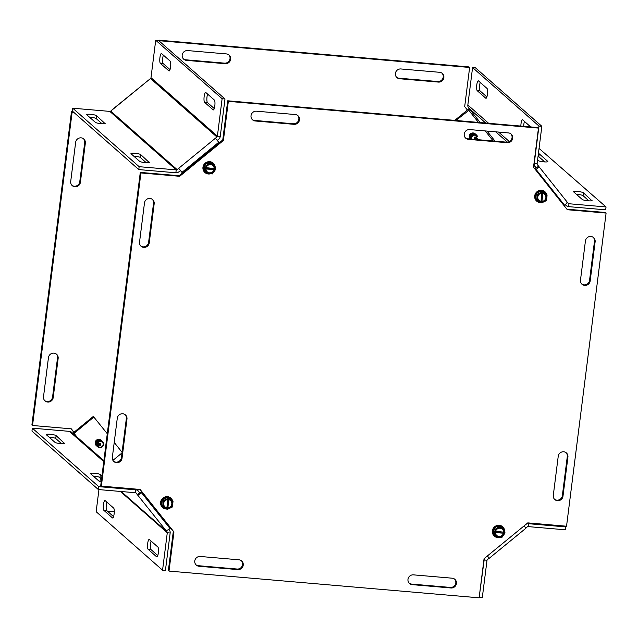<?xml version="1.0" encoding="UTF-8"?>
<svg xmlns="http://www.w3.org/2000/svg" width="638" height="638" viewBox="0 0 638 638"><rect width="100%" height="100%" fill="white"/><g stroke="black" fill="none" stroke-linecap="round" stroke-linejoin="round"><path stroke-width="0.96" d="M295.25 114.545A5 4.793 -48.6 0 1 299.062 121.316A5 4.793 -48.6 0 1 294.014 124.33L255.256 120.989A5 4.793 -48.6 0 1 251.444 114.21A5 4.793 -48.6 0 1 256.492 111.195L295.25 114.545M252.265 119.553A5 4.793 131.4 0 0 254.618 120.43L293.384 123.772A5 4.793 131.4 0 0 297.611 115.422M468.459 139.371A5 4.793 -48.6 0 1 464.647 132.592A5 4.793 -48.6 0 1 469.696 129.586L508.462 132.927A5 4.793 -48.6 0 1 512.274 139.698A5 4.793 -48.6 0 1 507.226 142.713L468.459 139.371L467.829 138.813L506.596 142.154A5 4.793 131.4 0 0 510.815 133.805M465.469 137.936A5 4.793 131.4 0 0 467.829 138.813M117.28 418.233A5 4.793 -48.6 0 1 125.431 414.899A5 4.793 -48.6 0 1 126.978 419.07L122.033 458.22A5 4.793 -48.6 0 1 113.883 461.553A5 4.793 -48.6 0 1 112.336 457.382L117.28 418.233M113.58 461.258A5 4.793 131.4 0 0 121.395 457.661L126.348 418.52A5 4.793 131.4 0 0 125.104 414.636M149.228 242.919A5 4.793 -48.6 0 1 141.078 246.26A5 4.793 -48.6 0 1 139.539 242.089L144.483 202.94A5 4.793 -48.6 0 1 152.634 199.606A5 4.793 -48.6 0 1 154.173 203.777L149.228 242.919L148.598 242.368L153.543 203.219A5 4.793 131.4 0 0 152.307 199.343M140.775 245.965A5 4.793 131.4 0 0 148.598 242.368M412.212 584.639A5 4.793 -48.6 0 1 408.4 577.861A5 4.793 -48.6 0 1 413.448 574.854L452.206 578.195A5 4.793 -48.6 0 1 456.018 584.966A5 4.793 -48.6 0 1 450.97 587.981L412.212 584.639L411.574 584.081L450.34 587.423A5 4.793 131.4 0 0 454.567 579.073M409.221 583.204A5 4.793 131.4 0 0 411.574 584.081M239.003 559.813A5 4.793 -48.6 0 1 242.815 566.584A5 4.793 -48.6 0 1 237.767 569.598L199 566.257A5 4.793 -48.6 0 1 195.188 559.478A5 4.793 -48.6 0 1 200.236 556.472L239.003 559.813M196.01 564.821A5 4.793 131.4 0 0 198.37 565.699L237.137 569.04A5 4.793 131.4 0 0 241.363 560.69M590.174 280.943A5 4.793 -48.6 0 1 582.031 284.277A5 4.793 -48.6 0 1 580.484 280.106L585.429 240.965A5 4.793 -48.6 0 1 593.579 237.623A5 4.793 -48.6 0 1 595.126 241.794L590.174 280.943L589.544 280.385L594.488 241.244A5 4.793 131.4 0 0 593.252 237.36M581.728 283.982A5 4.793 131.4 0 0 589.544 280.385M558.234 456.258A5 4.793 -48.6 0 1 566.385 452.924A5 4.793 -48.6 0 1 567.924 457.095L562.979 496.236A5 4.793 -48.6 0 1 554.829 499.57A5 4.793 -48.6 0 1 553.29 495.399L558.234 456.258M554.526 499.275A5 4.793 131.4 0 0 562.349 495.678L567.294 456.537A5 4.793 131.4 0 0 566.058 452.661M140.926 172.954L179.685 176.295L223.396 140.496L228.34 101.354L538.464 128.094L537.826 127.536L227.71 100.796L222.766 139.945L179.055 175.745L140.288 172.404L100.732 485.558L101.362 486.116L140.926 172.954L140.288 172.404M228.34 101.354L227.71 100.796M223.396 140.496L222.766 139.945M179.685 176.295L179.055 175.745M538.464 128.094L533.512 167.236L567.334 209.727L606.1 213.068L566.536 526.222L527.778 522.881L484.067 558.681L479.122 597.822L168.998 571.09L173.943 531.94L140.129 489.458L101.362 486.116M139.921 489.442L173.313 531.39L168.368 570.531L168.998 571.09M173.943 531.94L173.313 531.39M606.1 213.068L605.47 212.51L566.903 209.184M226.426 53.919A5 4.793 -48.6 0 1 230.238 60.69A5 4.793 -48.6 0 1 225.19 63.704L186.424 60.363A5 4.793 -48.6 0 1 182.612 53.584A5 4.793 -48.6 0 1 187.66 50.577L226.426 53.919M183.433 58.927A5 4.793 131.4 0 0 185.794 59.805L224.552 63.146A5 4.793 131.4 0 0 228.779 54.796M399.627 78.745A5 4.793 -48.6 0 1 395.815 71.974A5 4.793 -48.6 0 1 400.863 68.96L439.63 72.301A5 4.793 -48.6 0 1 443.442 79.08A5 4.793 -48.6 0 1 438.394 82.087L399.627 78.745L398.997 78.187L437.764 81.528A5 4.793 131.4 0 0 441.99 73.179M396.637 77.31A5 4.793 131.4 0 0 398.997 78.187M48.456 357.615A5 4.793 -48.6 0 1 56.607 354.281A5 4.793 -48.6 0 1 58.146 358.452L53.201 397.594A5 4.793 -48.6 0 1 45.051 400.927A5 4.793 -48.6 0 1 43.512 396.756L48.456 357.615M44.748 400.64A5 4.793 131.4 0 0 52.571 397.035L57.516 357.894A5 4.793 131.4 0 0 56.272 354.018M80.396 182.301A5 4.793 -48.6 0 1 72.246 185.634A5 4.793 -48.6 0 1 70.706 181.463L75.651 142.322A5 4.793 -48.6 0 1 83.801 138.988A5 4.793 -48.6 0 1 85.34 143.151L80.396 182.301L79.766 181.742L84.71 142.601A5 4.793 131.4 0 0 83.474 138.725M71.942 185.339A5 4.793 131.4 0 0 79.766 181.742M159.444 41.247L159.508 40.728L469.632 67.468L469.002 66.91L158.878 40.178L158.814 40.688M159.508 40.728L158.878 40.178M73.33 111.937L71.464 111.778L31.9 424.932L32.53 425.49L72.094 112.336L71.464 111.778M72.094 112.336L73.968 112.495M74.008 432.237L71.297 428.832L32.53 425.49M71.097 428.816L73.888 432.333M114.282 511.684L107.288 511.078M469.632 67.468L464.687 106.61L467.399 110.015M527.69 522.953L528.551 523.702L528.184 526.605L565.26 529.795L565.627 526.9L528.551 523.702A4.211 4.035 131.4 0 0 526.071 524.276M528.184 526.605A1.252 1.196 131.4 0 0 527.283 526.884L525.816 528.081M564.67 526.063L565.627 526.9M485.215 557.74A4.211 4.035 131.4 0 0 484.146 560.076L479.186 597.312M479.417 597.511L482.28 597.758L487.009 560.323A1.252 1.196 -48.6 0 1 487.48 559.486L489.179 558.314L487.456 555.905M524.157 525.84L525.879 528.256L489.179 558.314M487.288 556.041L489.027 558.218M113.668 508.103A5 1.156 94.9 0 1 114.17 513.518A5 1.156 94.9 0 1 112.623 517.984A5 1.156 94.9 0 1 112.432 517.889L103.906 510.384A5 1.156 94.9 0 1 103.412 504.969A5 1.156 94.9 0 1 104.959 500.511A5 1.156 94.9 0 1 105.142 500.599L113.668 508.103M106.889 502.13A5 1.156 -85.1 0 0 106.163 507.146A5 1.156 -85.1 0 0 106.777 510.631L113.564 516.605M157.897 547.053A5 1.156 94.9 0 1 158.391 552.468A5 1.156 94.9 0 1 156.844 556.926A5 1.156 94.9 0 1 156.661 556.838L148.136 549.334A5 1.156 94.9 0 1 147.633 543.919A5 1.156 94.9 0 1 149.18 539.461A5 1.156 94.9 0 1 149.372 539.549L157.897 547.053M151.11 541.08A5 1.156 -85.1 0 0 150.393 546.096A5 1.156 -85.1 0 0 150.999 549.581L157.785 555.554M64.637 443.147A5 0.821 -172.8 0 1 64.749 443.354A5 0.821 -172.8 0 1 60.275 443.609A5 0.821 -172.8 0 1 54.94 442.309L46.415 434.805A5 0.821 -172.8 0 1 46.303 434.59A5 0.821 -172.8 0 1 50.777 434.334A5 0.821 -172.8 0 1 56.112 435.634L64.582 443.53M61.631 443.721L55.745 438.537A5 0.821 7.2 0 0 49.054 437.126M101.179 482.009A5 0.821 -172.8 0 1 99.169 481.259L90.644 473.755A5 0.821 -172.8 0 1 90.524 473.54A5 0.821 -172.8 0 1 94.998 473.284A5 0.821 -172.8 0 1 100.333 474.584L101.936 476.004M101.57 478.899L99.967 477.487A5 0.821 7.2 0 0 93.276 476.076M95.166 443.171A3.421 3.278 -48.6 0 1 98.523 439.367M98.946 489.593L96.155 511.708L162.554 570.197L165.425 570.444L170.155 533.001A4.211 4.035 131.4 0 0 169.325 529.987L168.823 529.349M162.554 570.197L167.284 532.754A1.252 1.196 131.4 0 0 167.044 531.861L135.942 492.903M99.951 481.658L100.429 477.894M141.692 491.659L139.73 492.807L138.534 491.3A4.211 4.035 131.4 0 0 135.798 489.84L98.723 486.642L32.323 428.162L69.398 431.36A4.211 4.035 -48.6 0 1 71.655 432.317L103.874 460.692M136.245 493.174A1.252 1.196 -48.6 0 0 135.431 492.735L98.356 489.545L31.956 431.057L32.323 428.162M98.356 489.545L98.723 486.642M139.73 492.807L137.441 494.681A4.211 1.18 -38.5 0 0 141.596 492.807L142.21 492.305M170.601 527.985L169.995 528.479A4.211 1.18 141.5 0 1 165.84 530.353M107.28 433.712L93.323 416.415L73.394 432.739A4.211 1.18 -38.5 0 0 72.764 433.29M93.953 416.973L73.442 433.888M121.994 452.94L112.918 460.373M122.073 452.302L114.226 442.437M105.055 123.182A5 0.821 -172.8 0 1 105.166 123.397A5 0.821 -172.8 0 1 100.692 123.652A5 0.821 -172.8 0 1 95.365 122.352L86.84 114.84A5 0.821 -172.8 0 1 86.72 114.633A5 0.821 -172.8 0 1 91.202 114.377A5 0.821 -172.8 0 1 96.529 115.677L105.007 123.565M102.056 123.764L96.163 118.572A5 0.821 7.2 0 0 89.472 117.161M149.276 162.132A5 0.821 -172.8 0 1 149.396 162.339A5 0.821 -172.8 0 1 144.914 162.602A5 0.821 -172.8 0 1 139.586 161.294L131.061 153.79A5 0.821 -172.8 0 1 130.95 153.583A5 0.821 -172.8 0 1 135.423 153.327A5 0.821 -172.8 0 1 140.751 154.627L149.228 162.515M146.277 162.714L140.384 157.522A5 0.821 7.2 0 0 133.693 156.111M170.139 61.096A5 1.156 94.9 0 1 170.633 66.511A5 1.156 94.9 0 1 169.094 70.977A5 1.156 94.9 0 1 168.903 70.882L160.377 63.377A5 1.156 94.9 0 1 159.883 57.962A5 1.156 94.9 0 1 161.43 53.504A5 1.156 94.9 0 1 161.613 53.592L170.139 61.096M163.36 55.123A5 1.156 -85.1 0 0 162.634 60.139A5 1.156 -85.1 0 0 163.248 63.625L170.035 69.598M214.368 100.046A5 1.156 94.9 0 1 214.862 105.461A5 1.156 94.9 0 1 213.315 109.919A5 1.156 94.9 0 1 213.124 109.832L204.607 102.327A5 1.156 94.9 0 1 204.104 96.912A5 1.156 94.9 0 1 205.651 92.454A5 1.156 94.9 0 1 205.843 92.542L214.368 100.046M207.581 94.073A5 1.156 -85.1 0 0 206.856 99.089A5 1.156 -85.1 0 0 207.47 102.574L214.256 108.548M139.148 166.685L176.224 169.883L109.816 111.395L72.74 108.205L139.148 166.685L138.781 169.58L175.857 172.778A4.211 4.035 131.4 0 0 178.887 171.821L180.442 170.553L178.672 168.328L216.928 136.995L150.52 78.514L110.717 111.116L177.125 169.596L178.672 168.328L182.564 172.874M109.816 111.395A1.252 1.196 131.4 0 0 110.717 111.116M175.857 172.778L176.224 169.883A1.252 1.196 131.4 0 0 177.125 169.596M72.74 108.205L72.373 111.1L138.781 169.58M217.279 140.376L218.69 139.22A4.211 4.035 131.4 0 0 220.254 136.404L224.991 98.97L158.583 40.489L155.72 40.242L150.991 77.677A1.252 1.196 -48.6 0 1 150.52 78.514M155.72 40.242L222.12 98.723L217.391 136.157A1.252 1.196 -48.6 0 1 216.928 136.995M222.12 98.723L224.991 98.97M180.442 170.553L182.444 172.97M215.373 138.263L219.265 142.808M112.121 109.744L148.973 79.782M487.001 88.419A5 1.156 94.9 0 1 487.496 93.834A5 1.156 94.9 0 1 485.949 98.292A5 1.156 94.9 0 1 485.765 98.204L477.24 90.7A5 1.156 94.9 0 1 476.738 85.285A5 1.156 94.9 0 1 478.285 80.827A5 1.156 94.9 0 1 478.476 80.914L487.001 88.419M480.215 82.446A5 1.156 -85.1 0 0 479.497 87.454A5 1.156 -85.1 0 0 480.103 90.947L486.89 96.92M520.847 126.069A5 1.156 94.9 0 1 522.506 119.769A5 1.156 94.9 0 1 522.697 119.864L530.712 126.922M524.436 121.395A5 1.156 -85.1 0 0 523.718 126.316M538.416 153.447A5 0.821 -172.8 0 1 539.198 153.846L547.723 161.35A5 0.821 -172.8 0 1 547.843 161.558A5 0.821 -172.8 0 1 543.361 161.813A5 0.821 -172.8 0 1 538.033 160.513L537.571 160.106M544.724 161.924L538.831 156.741A5 0.821 7.2 0 0 538.049 156.342M591.944 200.3A5 0.821 -172.8 0 1 592.064 200.507A5 0.821 -172.8 0 1 587.59 200.763A5 0.821 -172.8 0 1 582.255 199.463L573.729 191.958A5 0.821 -172.8 0 1 573.618 191.751A5 0.821 -172.8 0 1 578.092 191.496A5 0.821 -172.8 0 1 583.427 192.796L591.897 200.683M588.946 200.874L583.06 195.691A5 0.821 7.2 0 0 576.369 194.279M469.241 136.779A3.421 3.278 -48.6 0 1 472.599 132.967M485.741 123.046L468.675 108.013A4.211 4.035 -48.6 0 1 467.845 104.999L472.575 67.556L538.974 126.045L534.245 163.48A4.211 4.035 131.4 0 0 535.075 166.494L533.759 165.338M472.575 67.556L475.446 67.803L541.845 126.292L537.116 163.727A1.252 1.196 131.4 0 0 537.363 164.62L538.56 166.127L536.271 168.001L535.075 166.494M541.845 126.292L538.974 126.045M565.284 204.67L565.874 205.189A4.211 4.035 131.4 0 0 568.602 206.64L605.677 209.838L606.044 206.943L568.968 203.745A1.252 1.196 -48.6 0 1 568.155 203.315L567.03 201.903M606.044 206.943L539.054 148.407M468.675 108.013L480.262 122.576M565.874 205.189L565.388 204.575M538.631 166.223L566.959 201.807A4.211 1.18 141.5 0 1 566.999 201.847A4.211 1.18 141.5 0 1 564.606 205.261L564.112 205.667M535.713 169.995L536.207 169.588A4.211 1.18 -38.5 0 0 538.6 166.175A4.211 1.18 -38.5 0 0 538.56 166.127M535.194 169.341L536.287 168.017M469.177 108.651A4.211 1.18 -38.5 0 0 468.005 109.521L454.758 120.375M455.939 120.478L469.871 109.521M476.235 137.018A2.871 2.751 -48.6 0 1 476.139 137.728L477.623 138.478L474.489 138.837L474.433 137.154L477.567 136.795A3.445 3.302 131.4 0 0 473.324 134.698A3.445 3.302 131.4 0 0 471.147 139.1M474.457 137.856L476.267 137.76M476.937 136.723L477.527 136.596A3.621 3.469 -48.6 0 0 476.522 134.985A3.621 3.469 131.4 0 0 470.788 139.068A3.621 3.469 -48.6 0 1 476.522 134.985L476.482 134.953M475.956 134.49L475.988 134.514A3.621 3.469 131.4 0 0 470.469 139.036A3.621 3.469 -48.6 0 1 476.1 134.626M470.637 139.052A3.621 3.469 -48.6 0 1 476.251 134.754L476.219 134.722A3.621 3.469 131.4 0 0 470.621 139.052M477.152 139.618A3.445 3.302 131.4 0 0 477.623 138.478M470.35 139.028A3.621 3.469 -48.6 0 1 475.836 134.387M476.865 136.971A3.621 3.469 -48.6 0 1 476.745 137.776M475.725 134.283L475.693 134.259A3.621 3.469 131.4 0 0 475.693 134.259A3.621 3.469 131.4 0 0 470.334 139.028M475.462 134.052L475.43 134.02A3.621 3.469 131.4 0 0 470.238 139.02A3.621 3.469 -48.6 0 1 475.573 134.155M475.166 133.789L475.198 133.821A3.621 3.469 131.4 0 0 470.278 134.1A3.621 3.469 131.4 0 0 470.166 139.012A3.621 3.469 -48.6 0 1 470.318 134.116A3.621 3.469 -48.6 0 1 475.31 133.924M477.152 138.629A2.855 2.735 -48.6 0 1 476.698 139.578M471.881 139.164A2.855 2.735 -48.6 0 1 473.476 135.416A2.855 2.735 -48.6 0 1 477.096 136.955M540.003 202.166A5.774 5.535 131.4 0 1 535.76 199.008L536.406 193.354L541.59 190.882L546.112 194.08A5.774 5.535 131.4 0 0 536.406 193.354A5.774 5.535 131.4 0 0 535.76 199.008L540.817 202.74L542.053 191.998L541.542 191.544L542.061 191.296L543.018 192.07L541.782 202.812L540.833 202.573M541.271 202.366L542.507 191.615M543.018 192.07L547.093 194.941L546.447 200.595L541.782 202.812M546.112 194.08L547.093 194.941M541.59 190.882L542.061 191.296M542.938 192.764A4.801 4.602 -48.6 0 1 541.861 202.118M540.896 202.047A4.801 4.602 -48.6 0 1 541.973 192.692M536.741 199.869L537.387 194.215L542.053 191.998M542.786 193.282A4.203 4.027 -48.6 0 1 541.845 201.448M540.88 201.377A4.203 4.027 -48.6 0 1 541.814 193.21M540.625 202.613A6.252 5.989 -48.6 0 1 535.96 193.019A6.252 5.989 -48.6 0 1 546.758 194.646M546.965 196.089A6.252 5.989 -48.6 0 1 546.774 197.756M541.479 202.549A6.252 5.989 -48.6 0 1 540.833 202.605M536.406 193.354L537.387 194.215M544.94 191.743A6.252 5.989 131.4 0 0 536.064 192.676A6.252 5.989 131.4 0 0 536.686 201.122M493.708 532.044L504.865 533.296L494.219 532.499L493.485 531.534L493.82 531.063L504.977 532.315L502.959 527.714A5.774 5.535 131.4 0 0 496.38 526.438L497.361 527.299L502.959 527.714L501.978 526.852L496.38 526.438A5.774 5.535 131.4 0 0 493.015 531.119L496.38 526.438M504.65 532.291L504.355 532.842M494.33 531.518L497.361 527.299M493.015 531.119A5.774 5.535 131.4 0 0 495.255 536.231L493.485 531.534M504.865 533.296L501.835 537.515L496.228 537.092L494.219 532.499M504.172 533.24A4.801 4.602 -48.6 0 1 494.905 532.547M495.024 531.566A4.801 4.602 -48.6 0 1 504.283 532.259M503.502 533.121A4.203 4.027 -48.6 0 1 495.407 532.515M495.519 531.542A4.203 4.027 -48.6 0 1 503.613 532.14M499.977 537.371A6.252 5.989 -48.6 0 1 493.637 528.017A6.252 5.989 -48.6 0 1 504.634 531.534M504.211 530.561A5.774 5.535 131.4 0 0 502.991 527.778M495.255 536.231L496.228 537.092M502.624 526.741A6.252 5.989 131.4 0 0 493.948 527.435A6.252 5.989 131.4 0 0 494.362 536.119M100.421 445.228L97.032 445.372A3.445 3.302 131.4 0 0 102.279 446.903A3.445 3.302 131.4 0 0 102.096 441.36A3.445 3.302 131.4 0 0 96.976 443.689L100.365 443.554L100.421 445.228L99.392 444.327L96.721 444.526A2.871 2.751 -48.6 0 1 96.577 443.29M99.392 444.327L99.368 443.625M96.593 443.514A3.621 3.469 -48.6 0 1 102.447 441.384A3.621 3.469 131.4 0 0 96.561 443.49L97.359 443.538M96.33 443.282A3.621 3.469 -48.6 0 1 102.184 441.145L102.152 441.121A3.621 3.469 131.4 0 0 102.152 441.121A3.621 3.469 131.4 0 0 96.298 443.25L97.096 443.306M96.067 443.051A3.621 3.469 -48.6 0 1 101.92 440.914A3.621 3.469 131.4 0 0 96.035 443.019L96.832 443.075M97.032 445.372L96.354 444.933L96.888 444.75L96.091 444.702L96.721 444.526M96.091 444.702A3.621 3.469 131.4 0 0 97.12 446.329M97.255 446.44A3.621 3.469 -48.6 0 1 96.123 444.734M96.354 444.933A3.621 3.469 131.4 0 0 97.383 446.56L97.399 446.576A3.621 3.469 -48.6 0 1 96.386 444.965M102.415 441.352L102.447 441.384A3.621 3.469 -48.6 0 1 103.539 443.354M99.759 447.645A3.621 3.469 -48.6 0 1 96.649 445.196M96.617 445.165A3.621 3.469 131.4 0 0 97.646 446.799L97.63 446.783M96.992 446.209A3.621 3.469 -48.6 0 1 99.145 439.853A3.621 3.469 -48.6 0 1 101.769 440.786M101.633 440.667A3.621 3.469 131.4 0 0 95.915 442.278A3.621 3.469 131.4 0 0 96.856 446.098L96.872 446.114M96.729 445.978A3.621 3.469 -48.6 0 1 98.882 439.622A3.621 3.469 -48.6 0 1 101.506 440.555M101.386 440.451L101.354 440.419A3.621 3.469 131.4 0 0 95.652 442.038A3.621 3.469 131.4 0 0 96.593 445.866M96.458 445.747A3.621 3.469 -48.6 0 1 98.611 439.391A3.621 3.469 -48.6 0 1 101.235 440.324M101.091 440.188L101.123 440.22A3.621 3.469 131.4 0 0 95.389 441.807A3.621 3.469 131.4 0 0 96.306 445.619A3.621 3.469 131.4 0 0 96.33 445.635L96.306 445.619M97.702 443.753A2.855 2.735 -48.6 0 1 101.944 441.998A2.855 2.735 -48.6 0 1 102.104 446.536A2.855 2.735 -48.6 0 1 97.758 445.436M165.928 508.566A5.774 5.535 131.4 0 1 161.685 505.4L162.339 499.745L167.515 497.281L172.045 500.471A5.774 5.535 131.4 0 0 162.339 499.745A5.774 5.535 131.4 0 0 161.685 505.4L166.741 509.14L167.977 498.39L167.467 497.943L168.44 498.015L168.95 498.461L167.714 509.212L166.765 508.972M168.44 498.015L167.204 508.757M168.95 498.461L173.026 501.332L172.372 506.995L167.714 509.212M172.045 500.471L173.026 501.332M167.515 497.281L167.985 497.696M162.666 506.269L163.32 500.615L167.977 498.39M166.821 508.438A4.801 4.602 -48.6 0 1 167.898 499.091M168.871 499.163A4.801 4.602 -48.6 0 1 167.794 508.51M166.805 507.776A4.203 4.027 -48.6 0 1 167.746 499.602M168.719 499.682A4.203 4.027 -48.6 0 1 167.778 507.848M167.411 508.941A6.252 5.989 -48.6 0 1 166.757 509.004M166.558 509.004A6.252 5.989 -48.6 0 1 162.084 499.155A6.252 5.989 -48.6 0 1 172.683 501.037M172.89 502.481A6.252 5.989 -48.6 0 1 172.699 504.148M162.339 499.745L163.32 500.615M170.872 498.134A6.252 5.989 131.4 0 0 162.196 498.828A6.252 5.989 131.4 0 0 162.61 507.521M215.221 168.687L214.918 169.237L215.429 169.684L204.79 168.895L204.048 167.93L204.391 167.459L215.548 168.711L213.531 164.11L207.932 163.695L204.902 167.914M214.918 169.237L204.272 168.44M215.429 169.684L212.406 173.911L206.8 173.488L204.79 168.895M213.507 164.11A5.774 5.535 131.4 0 0 203.586 167.515L206.951 162.834L207.932 163.695M203.586 167.515A5.774 5.535 131.4 0 0 205.819 172.627L204.048 167.93M205.588 167.961A4.801 4.602 -48.6 0 1 214.854 168.655M214.743 169.636A4.801 4.602 -48.6 0 1 205.476 168.942M206.09 167.93A4.203 4.027 -48.6 0 1 214.185 168.536M214.073 169.517A4.203 4.027 -48.6 0 1 205.978 168.911M210.548 173.767A6.252 5.989 -48.6 0 1 204.208 164.413A6.252 5.989 -48.6 0 1 215.205 167.93M214.775 166.957A5.774 5.535 131.4 0 0 213.563 164.173M206.951 162.834L212.55 163.248L213.531 164.11M205.819 172.627L206.8 173.488M213.188 163.137A6.252 5.989 131.4 0 0 204.112 164.333A6.252 5.989 131.4 0 0 204.934 172.515M293.384 123.772L294.014 124.33M254.618 120.43L255.256 120.989M506.596 142.154L507.226 142.713M126.348 418.52L126.978 419.07M121.395 457.661L122.033 458.22M153.543 203.219L154.173 203.777M450.34 587.423L450.97 587.981M237.137 569.04L237.767 569.598M198.37 565.699L199 566.257M594.488 241.244L595.126 241.794M567.294 456.537L567.924 457.095M562.349 495.678L562.979 496.236M224.552 63.146L225.19 63.704M185.794 59.805L186.424 60.363M437.764 81.528L438.394 82.087M57.516 357.894L58.146 358.452M52.571 397.035L53.201 397.594M84.71 142.601L85.34 143.151M487.009 560.323L483.915 559.869M106.777 510.631L103.906 510.384M150.999 549.581L148.136 549.334M56.112 435.634L55.745 438.537M100.333 474.584L99.967 477.487M170.155 533.001L167.284 532.754L120.375 491.443M121.236 491.515L167.044 531.861M135.431 492.735L135.798 489.84L134.841 489.003M103.755 461.617L69.398 431.36M141.596 492.807L169.995 528.479M74.024 433.298L76.983 437.014M96.163 118.572L96.529 115.677M140.384 157.522L140.751 154.627M163.248 63.625L160.377 63.377M207.47 102.574L204.607 102.327M150.991 77.677L217.391 136.157L220.254 136.404M218.794 142.218L182.085 172.284M477.24 90.7L480.103 90.947M538.831 156.741L539.198 153.846M583.06 195.691L583.427 192.796M467.845 104.999L488.62 123.293M498.589 132.074L509.371 141.572M534.014 163.28L537.116 163.727M507.433 142.154L495.71 131.827M567.405 202.366L568.968 203.745L568.602 206.64M487.033 131.077L495.056 141.157M564.606 205.261L536.207 169.588M493.254 141.006L485.231 130.918M478.46 122.416L468.635 110.071M476.187 137.752A2.943 2.823 131.4 0 0 476.299 137.011M96.482 443.29A2.943 2.823 131.4 0 0 96.625 444.542A2.943 2.823 131.4 0 0 96.649 444.582M136.141 489.115L138.063 490.805M565.236 204.71L566.345 205.683M538.6 166.175L566.999 201.847"/></g></svg>
